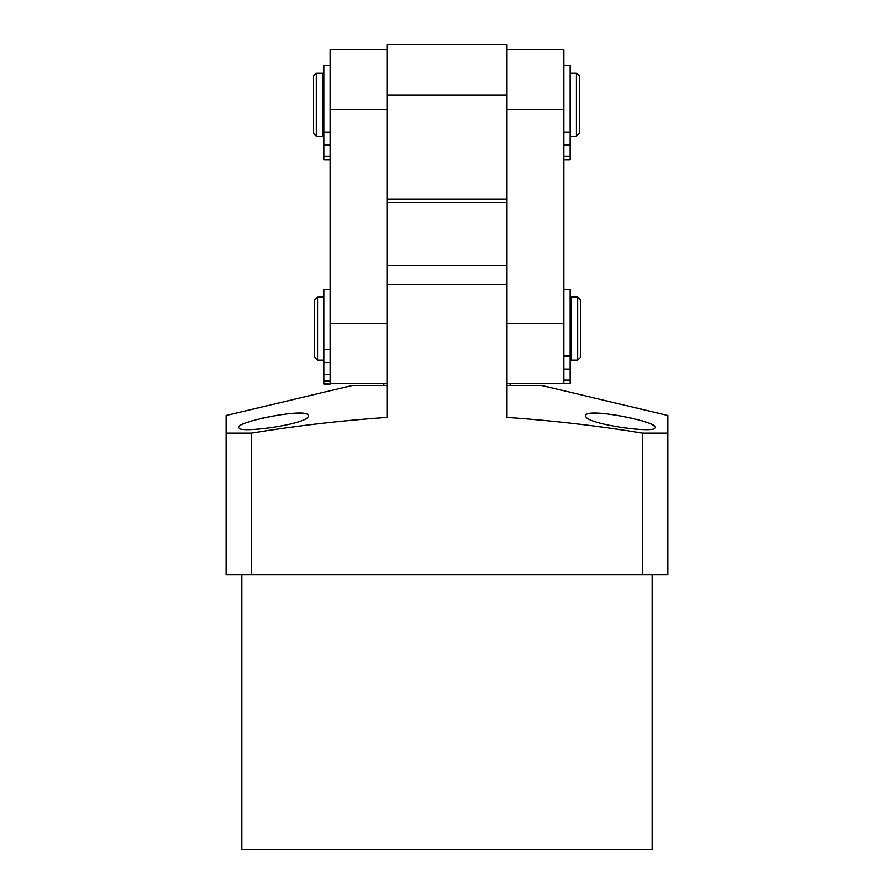 <?xml version="1.0" encoding="UTF-8"?>
<svg xmlns="http://www.w3.org/2000/svg" width="894" height="894" viewBox="0 0 894 894"><rect width="100%" height="100%" fill="white"/><g stroke="black" fill="none" stroke-linecap="round" stroke-linejoin="round"><path stroke-width="1.34" d="M330.255 159.702L323.941 159.702L323.941 65.441L330.255 65.441M330.255 132.088L323.941 132.088M506.954 95.189L506.954 44.7L387.046 44.7L387.046 199.306L506.954 199.306L506.954 95.189L387.046 95.189M506.954 199.306L506.954 202.469L387.046 202.469L387.046 199.306M323.941 297.121L317.638 297.121L317.638 360.226L323.941 360.226M577.625 318.99L577.625 297.121L571.322 297.121L571.322 360.226L577.625 360.226L577.625 318.99M317.638 297.121L314.476 300.283L314.476 357.075L317.638 360.226M577.625 360.226L580.787 357.075L580.787 300.283L577.625 297.121M322.678 73.096L322.678 136.201L316.375 136.201L316.375 73.096L322.678 73.096M576.362 73.096L579.524 76.258L579.524 133.05L576.362 136.201L576.362 73.096L570.059 73.096M316.375 73.096L313.213 76.258L313.213 133.05L316.375 136.201M323.941 383.917L330.255 384.129L323.941 384.129L323.941 289.477L330.255 289.477M330.255 349.666L323.941 349.666M323.941 381.112L330.255 381.112L330.255 374.754L323.941 374.754M563.745 65.441L570.059 65.441L570.059 159.702L563.745 159.702M563.745 132.088L570.059 132.088M563.745 289.477L570.059 289.477L570.059 383.727L563.745 383.727L563.745 49.751L506.954 49.751M563.745 356.114L570.059 356.114M241.905 574.786L241.905 849.3L652.095 849.3L652.095 574.786M308.162 415.822C310.866 423.689 237.1 434.417 238.754 427.433C236.284 421.465 309.782 406.904 308.162 415.822M387.046 385.47L352.337 385.47L226.126 415.498L226.126 433.143L251.37 433.143C296.35 425.767 341.575 420.515 387.046 417.397L387.046 202.469M506.954 385.47L541.663 385.47L667.874 415.498L667.874 574.786L226.126 574.786L226.126 416.839M667.874 416.839L667.874 433.143L642.63 433.143C597.65 425.767 552.425 420.515 506.954 417.397L506.954 284.504L387.046 284.504L387.046 265.574L506.954 265.574L506.954 284.504L506.954 202.469M302.25 413.251L286.382 413.844M265.205 417.509L260.098 418.716M654.576 426.293L652.62 424.974M607.551 413.833L591.761 413.251M585.838 415.822C584.151 406.915 657.705 421.443 655.246 427.433C656.956 434.417 583.156 423.711 585.838 415.822M642.63 574.786L642.63 433.143M251.37 574.786L251.37 433.143M387.046 49.751L330.255 49.751L330.255 383.582L387.046 383.582M323.941 145.163L330.255 145.163M323.941 156.148L330.255 156.148M323.941 362.461L330.255 362.461M570.059 156.148L563.745 156.148M570.059 145.163L563.745 145.163M570.059 380.185L563.745 380.185M570.059 369.188L563.745 369.188M387.046 109.694L330.255 109.694M330.255 323.628L387.046 323.628M506.954 109.694L563.745 109.694M506.954 323.628L563.745 323.628M510.105 385.47L510.105 383.582M383.895 385.47L383.895 383.582M571.322 298.697L570.059 298.697M571.322 358.65L570.059 358.65M323.941 74.671L322.678 74.671M323.941 134.625L322.678 134.625M576.362 136.201L570.059 136.201M563.745 383.582L506.954 383.582"/></g></svg>
